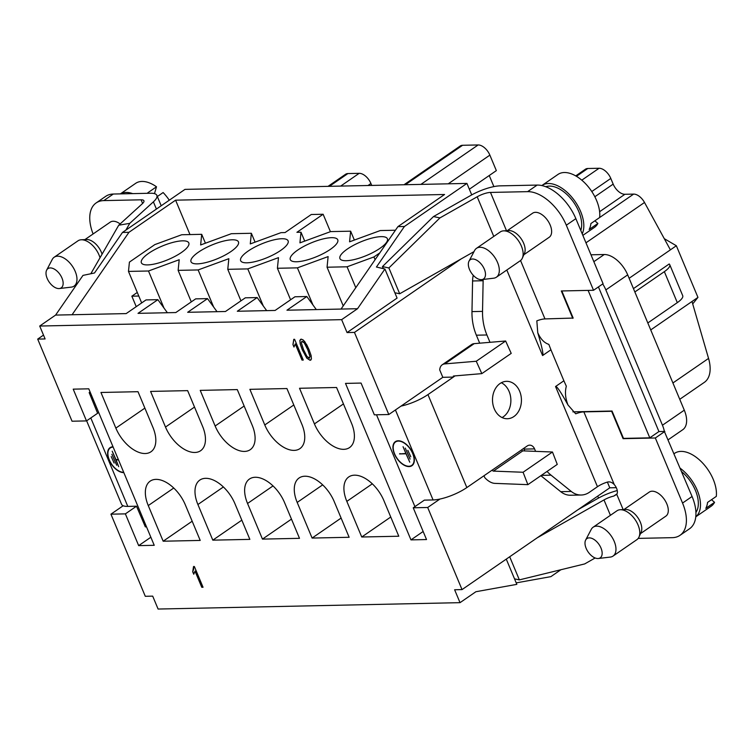 <?xml version="1.0" encoding="UTF-8"?>
<svg xmlns="http://www.w3.org/2000/svg" width="754" height="754" viewBox="0 0 754 754"><rect width="100%" height="100%" fill="white"/><g stroke="black" fill="none" stroke-linecap="round" stroke-linejoin="round"><path stroke-width="1.13" d="M197.265 263.862A25.721 7.399 157.3 0 1 191.016 261.751A25.721 7.399 157.3 0 1 211.412 245.201A25.721 7.399 157.3 0 1 238.33 241.638A25.721 7.399 157.3 0 1 238.462 241.902A25.721 7.399 157.3 0 1 224.815 255.229A25.721 7.399 157.3 0 1 197.265 263.862M395.435 230.234L380.27 230.554L349.573 241.817L350.638 231.186L330.629 231.601L299.932 242.863L300.997 232.232L296.916 232.317L323.127 214.259L311.279 214.504L285.069 232.562L280.988 232.656L250.281 243.91L251.355 233.278L231.346 233.702L200.639 244.956L201.704 234.324L181.705 234.748L154.834 244.598L129.415 262.109L128.482 271.412L148.491 270.997L179.198 259.734L178.132 270.366L198.132 269.941L228.839 258.688L227.774 269.319L247.774 268.895L278.48 257.642L277.415 268.273L297.415 267.849L328.122 256.586L327.057 267.218L347.066 266.793L373.927 256.944L379.79 252.91M147.624 264.908A25.721 7.399 157.3 0 1 141.375 262.797A25.721 7.399 157.3 0 1 161.771 246.247A25.721 7.399 157.3 0 1 188.688 242.684A25.721 7.399 157.3 0 1 188.82 242.948A25.721 7.399 157.3 0 1 175.173 256.275A25.721 7.399 157.3 0 1 147.624 264.908M246.907 262.816A25.721 7.399 157.3 0 1 240.658 260.696A25.721 7.399 157.3 0 1 261.054 244.145A25.721 7.399 157.3 0 1 287.971 240.583A25.721 7.399 157.3 0 1 288.113 240.846A25.721 7.399 157.3 0 1 274.456 254.183A25.721 7.399 157.3 0 1 246.907 262.816M296.548 261.761A25.721 7.399 157.3 0 1 290.299 259.649A25.721 7.399 157.3 0 1 310.695 243.099A25.721 7.399 157.3 0 1 337.622 239.536A25.721 7.399 157.3 0 1 337.754 239.8A25.721 7.399 157.3 0 1 324.097 253.137A25.721 7.399 157.3 0 1 296.548 261.761M346.199 260.714A25.721 7.399 157.3 0 1 339.941 258.603A25.721 7.399 157.3 0 1 360.346 242.053A25.721 7.399 157.3 0 1 387.264 238.49A25.721 7.399 157.3 0 1 387.396 238.754A25.721 7.399 157.3 0 1 373.748 252.081A25.721 7.399 157.3 0 1 346.199 260.714M300.997 232.232L304.71 241.11M357.528 308.716L341.637 319.658L347.047 332.571L397.085 298.094L384.917 269.018L357.528 308.716L286.954 310.205L306.812 296.52L294.955 296.774L275.097 310.45L237.312 311.251L257.171 297.566L245.314 297.821L225.455 311.506L187.671 312.297L207.529 298.622L195.672 298.867L175.814 312.552L138.02 313.353L157.878 299.668L167.388 312.731M157.878 299.668L146.031 299.922L126.172 313.598L55.598 315.087L39.708 326.039L45.108 338.942L37.7 339.102L72.045 421.222L86.493 420.911L73.213 389.149L88.774 388.819L154.231 545.302L138.67 545.632L125.381 513.87L110.932 514.181L123.175 505.746A25.721 7.399 157.3 0 1 121.545 504.275L86.635 420.817M375.087 259.715L373.927 256.944M355.794 287.679L347.066 266.793M341.637 319.658L39.708 326.039M347.047 332.571L354.455 332.41L388.8 414.521L374.352 414.832L361.062 383.07L345.511 383.4L410.968 539.883L423.154 531.485M455.048 375.878L453.352 377.047A1.169 0.66 55.4 0 1 453.427 376.067A1.169 0.66 55.4 0 1 453.635 376.001L481.825 373.626L476.255 361.251L444.813 363.899A15.193 8.586 -124.6 0 0 442.221 364.785A15.193 8.586 -124.6 0 0 439.723 369.922L442.815 377.311L401.043 406.095A25.721 7.399 -22.7 0 0 427.952 394.596L466.839 487.565A25.721 7.399 157.3 0 1 439.931 499.054L427.688 507.489L462.032 589.6L454.624 589.76L460.025 602.663L158.095 609.043L152.694 596.131L145.286 596.291L110.932 514.181M427.688 507.489L413.239 507.791L426.528 539.553L410.968 539.883M301.836 424.182A29.227 16.513 55.4 0 1 299.894 448.639A29.227 16.513 55.4 0 1 264.786 424.964L249.876 389.328L286.925 388.546L301.836 424.182M150.593 391.42L187.642 390.638L202.543 426.274A29.227 16.513 55.4 0 1 200.602 450.732A29.227 16.513 55.4 0 1 165.503 427.056L150.593 391.42M398.791 536.226L383.88 500.599A29.227 16.513 -124.6 0 0 348.772 476.924A29.227 16.513 -124.6 0 0 346.831 501.382L361.741 537.008L398.791 536.226M312.099 538.064L349.14 537.282L334.239 501.646A29.227 16.513 -124.6 0 0 299.131 477.97A29.227 16.513 -124.6 0 0 297.189 502.428L312.099 538.064L341.11 518.073M262.458 539.11L299.498 538.328L284.597 502.692A29.227 16.513 -124.6 0 0 249.489 479.016A29.227 16.513 -124.6 0 0 247.548 503.474L262.458 539.11L291.468 519.12M249.857 539.374L234.946 503.738A29.227 16.513 -124.6 0 0 199.848 480.062A29.227 16.513 -124.6 0 0 197.906 504.52L212.807 540.156L249.857 539.374M148.265 505.576L163.166 541.212L200.215 540.429L185.305 504.794A29.227 16.513 -124.6 0 0 150.206 481.118A29.227 16.513 -124.6 0 0 148.265 505.576L173.75 488.017M152.902 427.32A29.227 16.513 55.4 0 1 150.96 451.778A29.227 16.513 55.4 0 1 115.852 428.102L100.951 392.476L138.001 391.694L152.902 427.32M215.144 426.01L200.234 390.374L237.284 389.592L252.185 425.228A29.227 16.513 55.4 0 1 250.243 449.686A29.227 16.513 55.4 0 1 215.144 426.01L244.155 406.02M314.427 423.908L299.526 388.272L336.567 387.49L351.477 423.126A29.227 16.513 55.4 0 1 349.536 447.584A29.227 16.513 55.4 0 1 314.427 423.908L343.438 403.918M306.812 358.178L302.279 349.809L300.186 343.899L299.866 340.431L301.242 339.177L302.985 339.818L306.765 344.785L309.046 349.658L311.119 355.539L311.44 359.017L310.064 360.28L306.812 358.178L302.279 349.809L300.186 343.899L299.866 340.431L301.242 339.177L302.985 339.818L304.833 341.732L309.046 349.658L311.119 355.539L311.44 359.017L310.064 360.28L306.812 358.178L310.148 360.224L310.893 360.016M300.46 339.413L301.242 339.177M310.855 360.044L310.148 360.224M292.948 344.587L293.777 339.338L294.597 339.319L303.278 360.063L302.005 360.092L295.248 343.928L293.975 347.038L292.948 344.587L293.777 339.338L294.597 339.319L303.278 360.063L302.005 360.092L295.248 343.928L293.975 347.038L292.948 344.587L294.041 346.963M192.713 571.777L193.542 566.527L194.372 566.518L203.043 587.253L194.372 566.518L193.542 566.527L192.713 571.777L193.74 574.228L195.013 571.127L201.77 587.281L203.043 587.253L201.77 587.281L195.088 571.07L193.74 574.228L192.713 571.777L193.646 569.261L193.627 566.48M483.993 475.746L484.794 477.659A15.193 8.586 -124.6 0 0 494.794 483.371L527.875 484.652L557.263 464.398L552.475 452.014L522.805 450.864L493.418 471.109A1.169 0.66 55.4 0 1 492.268 470.072L521.664 449.846M462.032 589.6L609.779 487.81L607.394 482.108M540.872 475.699L560.712 491.674A23.383 18.077 88.8 0 0 570.646 495.237L581.202 495.02A23.383 18.077 88.8 0 0 589.355 492.305L597.46 486.716L555.547 386.529L563.888 380.779L550.929 349.79L542.588 355.539C543.653 354.672 542.032 347.057 537.743 332.684C540.561 339.027 544.256 342.919 548.837 344.371L550.929 349.79M521.645 449.799L527.206 445.972A7.012 5.429 -91.2 0 1 529.647 445.152A7.012 5.429 -91.2 0 1 534.567 448.884L524.002 449.111L524.775 450.939M524.002 449.111A7.012 5.429 88.8 0 0 523.672 448.404M588.12 290.403L649.797 437.838L658.93 431.542L664.359 431.429A23.383 13.204 -124.6 0 0 662.455 425.218L684.293 410.167L627.696 274.861A23.383 13.204 -124.6 0 0 604.237 254.522L590.976 254.795M561.815 290.959L573.163 318.065L544.972 318.923A11.687 3.365 157.3 0 0 536.829 320.855L537.743 332.684M563.888 380.779L566.32 386.208M572.889 411.854L612.041 411.024L623.492 438.394L649.797 437.838M598.431 286.916L658.93 431.542M627.696 274.861L605.848 289.913A23.383 13.204 -124.6 0 0 602.729 283.956M605.848 289.913L662.455 425.218M43.506 335.106L37.7 339.102M192.176 521.221L163.166 541.212M241.827 520.166L212.807 540.156M390.751 517.027L361.741 537.008M616.291 487.678L609.779 487.81M598.535 498.045L597.724 496.113M404.012 184.749L460.27 145.984A11.687 6.607 55.4 0 1 462.579 145.286L405.341 184.721M420.902 184.391L478.14 144.957L462.579 145.286M478.14 144.957A11.687 6.607 55.4 0 1 489.874 155.126L496.349 170.621L469.356 189.226M489.242 175.512L493.879 186.606M560.901 569.732L550.882 576.64L516.217 582.88M72.082 314.738L128.962 232.307L122.478 232.449L184.994 189.377L466.924 183.42L471.721 194.89M55.598 315.087L82.987 275.389L94.504 272.986L122.478 232.449M384.917 269.018L376.434 267.029L404.408 226.492L397.923 226.624L341.044 309.055M354.455 332.41L461.071 258.952M328.037 186.351L345.577 174.268A11.687 6.607 55.4 0 1 347.886 173.571L359.187 173.326A11.687 6.607 55.4 0 1 370.921 183.505L371.722 185.427M97.766 413.154L86.493 420.911M150.857 537.234L138.67 545.632M90.8 417.952L127.794 506.396L136.502 506.207L125.381 513.87M127.794 506.396A25.721 7.399 157.3 0 1 123.175 505.746M650.73 329.922L691.993 301.496L708.553 358.414A35.07 19.811 55.4 0 1 704.311 382.382L679.75 399.3M575.736 175.899L585.453 169.198A11.687 6.607 55.4 0 1 587.771 168.5L599.072 168.265A11.687 6.607 55.4 0 1 610.797 178.434L613.172 184.117A11.687 6.607 -124.6 0 0 624.906 194.287L633.643 194.098A11.687 6.607 55.4 0 1 644.51 202.477L670.391 249.857L676.347 245.747L697.95 297.396L692.7 303.928M473.239 275.276A23.383 18.077 88.8 0 0 472.579 280.969L471.976 311.609A46.757 36.164 88.8 0 0 476.358 335.2L479.695 343.183M401.043 406.095L388.8 414.521M668.317 439.676L682.738 429.733A23.383 13.204 -124.6 0 0 684.293 410.167M691.993 301.496L697.95 297.396M629.128 278.283L670.391 249.857M633.445 288.612L669.194 263.985A18.709 5.382 -22.7 0 1 669.75 264.682A18.709 5.382 -22.7 0 1 664.349 271.647L634.849 291.968M664.283 238.679L676.347 245.747M413.239 507.791L424.21 500.232M439.931 499.054A25.721 7.399 157.3 0 1 433.069 499.949L424.361 500.128M397.923 226.624L444.558 194.494L175.597 200.178L128.962 232.307M404.408 226.492L466.924 183.42M323.127 214.259L330.422 231.685M189.98 234.579L175.597 200.178M137.285 292.439L131.846 296.181L136.238 306.661M201.704 234.324L205.427 243.203M164.004 308.084L148.491 270.997M128.482 271.412L141.667 302.919M251.355 233.278L255.069 242.157M213.646 307.038L198.132 269.941M178.132 270.366L191.309 301.873M263.297 305.992L247.774 268.895M227.774 269.319L240.95 300.827M350.638 231.186L354.352 240.064M312.938 304.936L297.415 267.849M277.415 268.273L290.592 299.781M327.057 267.218L343.23 305.888M131.846 296.181L138.783 296.039M306.812 296.52L316.312 309.583M257.171 297.566L266.671 310.629M207.529 298.622L217.029 311.675M460.025 602.663L475.915 591.72L516.829 584.359L506.273 559.119M301.327 339.13L299.951 340.374L300.262 343.843L302.354 349.752L306.897 358.131M301.741 341.373L304.38 342.872L307.811 349.639L310.045 356.416L309.272 358.131M309.197 358.188L309.96 356.463L307.736 349.686L304.296 342.929L302.109 341.279L301.327 342.787L303.589 349.781L307.01 356.538L309.197 358.188L309.96 356.463L307.736 349.686L304.296 342.929L302.109 341.279L301.327 342.787L303.589 349.781L307.01 356.538L309.611 358.046M293.862 339.281L293.023 344.531M302.005 360.092L303.259 360.007M295.248 343.928L302.081 360.035M193.806 574.152L192.798 571.721M203.024 587.206L201.846 587.225M123.826 472.617A14.609 8.256 55.4 0 1 109.076 459.902A14.609 8.256 55.4 0 1 110.046 447.669A14.609 8.256 55.4 0 1 113.025 446.792M136.502 506.207L145.333 526.867L146.502 526.839M90.339 392.561L89.16 392.589L97.615 413.249M110.461 447.414A14.609 8.256 -124.6 0 0 109.321 448.828M112.186 446.849A14.251 8.049 -124.6 0 0 111.045 447.424L110.254 447.97A14.251 8.049 -124.6 0 0 109.311 459.893A14.251 8.049 -124.6 0 0 123.684 472.287M113.157 447.113A14.251 8.049 -124.6 0 0 110.254 447.97M114.127 463.05L111.196 456.594L114.127 463.05M111.875 454.304L116.7 465.275L111.875 454.304M118.491 459.865L116.088 459.912L118.698 466.698L112.214 451.203L115.956 459.591L118.35 459.544M120.131 223.938A14.609 8.256 -124.6 0 0 113.175 221.242A14.609 8.256 -124.6 0 0 110.291 222.119L84.938 239.583M103.798 200.602L141.073 199.81A11.687 3.365 157.3 0 1 143.92 200.771A11.687 3.365 157.3 0 1 142.336 203.721L118.727 225.22L129.773 223.344L153.392 201.846A25.721 7.399 -22.7 0 0 156.86 195.361A25.721 7.399 -22.7 0 0 150.612 193.241L113.326 194.032L103.798 200.602A38.577 21.791 -124.6 0 0 96.163 202.92A38.577 21.791 -124.6 0 0 93.1 233.957M102.063 254.211A14.609 8.256 -124.6 0 0 86.672 239.499A14.609 8.256 -124.6 0 0 86.484 239.508L81.225 239.781A17.53 9.906 -124.6 0 0 77.992 240.818L54.165 257.237A17.53 9.906 55.4 0 1 72.271 266.058A17.53 9.906 55.4 0 1 74.062 286.115A17.53 9.906 55.4 0 1 71.319 287.123L59.387 288.537A11.687 6.607 -124.6 0 0 60.018 274.503A11.687 6.607 -124.6 0 0 46.673 270.092A11.687 6.607 -124.6 0 0 52.394 285.662A11.687 6.607 -124.6 0 0 59.387 288.537M100.018 257.755A17.53 9.906 -124.6 0 0 81.225 239.781M46.673 270.092L52.252 259.442A17.53 9.906 55.4 0 1 54.165 257.237M96.163 202.92L105.701 196.351A38.577 21.791 55.4 0 1 113.326 194.032M132.704 193.627A32.149 18.162 -124.6 0 0 120.442 193.882M157.35 196.521L163.128 192.543A32.149 18.162 55.4 0 1 169.273 200.206M148.415 193.288A32.149 18.162 -124.6 0 0 147.756 192.807L156.493 186.794L154.476 193.627M120.367 193.882L135.626 183.363A32.149 18.162 55.4 0 1 156.493 186.794M129.773 223.344L125.89 230.093M90.819 273.759L118.727 225.22M89.16 392.589L90.084 391.957M116.088 459.912L116.578 459.582M412.9 453.484A14.609 8.256 55.4 0 1 411.929 465.708A14.609 8.256 55.4 0 1 396.84 458.357A14.609 8.256 55.4 0 1 395.35 441.646A14.609 8.256 55.4 0 1 412.9 453.484M376.51 414.785L414.926 506.622M395.756 441.392A14.609 8.256 -124.6 0 0 394.615 442.805M410.581 465.981A14.609 8.256 -124.6 0 0 412.315 465.416M397.49 440.826A14.251 8.049 -124.6 0 0 396.35 441.392L395.558 441.948A14.251 8.049 -124.6 0 0 397.009 458.243A14.251 8.049 -124.6 0 0 411.722 465.406A14.251 8.049 -124.6 0 0 412.664 453.484A14.251 8.049 -124.6 0 0 395.558 441.948M411.722 465.406L412.513 464.86A14.251 8.049 -124.6 0 0 413.456 464.002M407.848 450.327L410.779 456.783L407.848 450.327M410.101 459.073L405.275 448.102L410.101 459.073M409.761 462.174L406.02 453.785L399.535 453.927L405.888 453.465L403.051 446.688L409.761 462.174M494.256 408.791A18.709 14.467 -91.2 0 1 506.575 381.336A18.709 14.467 -91.2 0 1 521.429 399.733A18.709 14.467 -91.2 0 1 507.367 418.734A18.709 14.467 -91.2 0 1 494.256 408.791M483.191 279.442A23.383 18.077 88.8 0 0 483.135 280.742L482.532 311.383A46.757 36.164 88.8 0 0 486.914 334.974L489.987 342.316M442.815 377.311L453.371 377.085L427.952 394.596M466.839 487.565L492.258 470.053M534.567 448.884L535.604 451.354M547.046 471.438A46.757 36.164 88.8 0 0 551.042 475.161L571.278 491.448A23.383 18.077 88.8 0 0 581.202 495.02M566.329 386.199C564.793 392.005 565.34 398.263 567.988 404.983L575.707 413.814A11.687 3.365 -22.7 0 1 583.86 411.882L614.265 484.568C611.88 482.108 609.383 481.344 606.772 482.277A11.687 3.365 -22.7 0 0 597.46 486.716M567.988 404.983C560.844 392.023 556.697 385.869 555.547 386.529M640.514 533.606L665.867 516.141A14.609 8.256 -124.6 0 0 666.838 503.917A14.609 8.256 -124.6 0 0 649.279 492.079L623.926 509.544M638.204 538.384L672.351 537.659A38.577 21.791 -124.6 0 0 679.985 535.34A38.577 21.791 -124.6 0 0 682.549 503.059L655.33 437.989L623.096 438.668L611.645 411.298L583.86 411.882M614.256 484.568A8.181 4.628 55.4 0 1 616.574 488.3A8.181 4.628 55.4 0 1 616.781 494.37L623.153 509.581M613.049 556.075L636.885 539.657A17.53 9.906 -124.6 0 0 639.006 537.008L641.136 532.192A14.609 8.256 -124.6 0 0 640.334 522.173A14.609 8.256 -124.6 0 0 633.803 513.097A14.609 8.256 -124.6 0 0 625.471 509.459L620.222 509.732A17.53 9.906 -124.6 0 0 616.989 510.778L593.153 527.197A17.53 9.906 55.4 0 1 606.376 530.514A17.53 9.906 55.4 0 1 613.049 556.075A17.53 9.906 55.4 0 1 610.316 557.074L598.374 558.497A11.687 6.607 -124.6 0 0 599.015 544.454A11.687 6.607 -124.6 0 0 585.66 540.043A11.687 6.607 -124.6 0 0 585.274 541.004A11.687 6.607 -124.6 0 0 588.61 552.616A11.687 6.607 -124.6 0 0 598.374 558.497M639.006 537.008A17.53 9.906 -124.6 0 0 630.212 514.096A17.53 9.906 -124.6 0 0 620.222 509.732M585.66 540.043L591.24 529.402A17.53 9.906 55.4 0 1 593.153 527.197M664.359 431.429L692.078 496.49A38.577 21.791 55.4 0 1 689.514 528.78L679.985 535.34M681.72 471.721A29.227 16.513 55.4 0 1 695.414 490.402A29.227 16.513 55.4 0 1 695.904 512.437M695.772 516.792A32.149 18.162 -124.6 0 0 682.898 470.411A32.149 18.162 -124.6 0 0 680.287 468.309M674.151 453.644L674.623 453.324A32.149 18.162 55.4 0 1 698.864 459.403A32.149 18.162 55.4 0 1 716.3 496.396L707.563 502.418A32.149 18.162 -124.6 0 1 705.819 508.356L714.556 502.334A32.149 18.162 55.4 0 1 711.097 506.273L695.772 516.829M711.512 499.695L714.556 502.334M664.858 431.42L655.33 437.989M595.151 557.979L584.68 563.926L519.365 579.883L509.695 556.763M617.262 490.552A25.721 7.399 -22.7 0 0 597.564 498.592L578.158 509.591M514.539 578.865L519.365 579.883M537.187 537.828L603.992 499.93A11.687 3.365 157.3 0 1 613.784 496.075L616.781 494.37M521.655 449.827A1.169 0.66 -124.6 0 0 522.805 450.864M527.875 484.652L523.078 472.258L552.475 452.014M523.078 472.258L493.418 471.109M442.221 364.785L471.608 344.54A15.193 8.586 55.4 0 1 474.2 343.645L505.642 341.006L476.255 361.251M505.642 341.006L511.212 353.381L481.825 373.626M383.305 268.631L382.448 266.605L433.503 216.558L470.75 195.437A25.721 7.399 -22.7 0 1 500.015 185.861L537.14 185.079A38.577 21.791 55.4 0 1 575.858 218.651L603.077 283.721L593.539 290.281L566.32 225.21A38.577 21.791 -124.6 0 0 527.611 191.648L490.486 192.43L506.499 230.705M545.821 186.738A29.227 16.513 55.4 0 1 571.636 199.593A29.227 16.513 55.4 0 1 580.797 230.46M582.22 233.872A32.149 18.162 -124.6 0 0 566.245 191.525A32.149 18.162 -124.6 0 0 541.994 185.446A32.149 18.162 -124.6 0 0 541.843 185.55M541.994 185.446L557.96 174.447A32.149 18.162 55.4 0 1 582.211 180.526A32.149 18.162 55.4 0 1 599.647 217.52L590.91 223.542A32.149 18.162 -124.6 0 1 589.157 229.47L597.894 223.457A32.149 18.162 55.4 0 1 594.444 227.388L582.851 235.371M633.643 194.098L594.859 220.818L597.894 223.457M474.012 251.619L399.686 293.768L394.851 292.759M433.503 216.558L439.931 217.906L477.188 196.785A11.687 3.365 157.3 0 1 490.486 192.43M399.686 293.768L388.885 267.943L382.448 266.605M439.931 217.906L388.885 267.943M523.851 254.729L549.204 237.265A14.609 8.256 -124.6 0 0 550.175 225.031A14.609 8.256 -124.6 0 0 532.626 213.194L507.272 230.667M572.757 318.339L561.315 290.969L593.539 290.281M496.396 277.199L520.222 260.78A17.53 9.906 -124.6 0 0 522.352 258.132L524.473 253.316A14.609 8.256 -124.6 0 0 523.672 243.297A14.609 8.256 -124.6 0 0 517.14 234.221A14.609 8.256 -124.6 0 0 508.818 230.583L503.559 230.856A17.53 9.906 -124.6 0 0 500.326 231.902L476.5 248.32A17.53 9.906 55.4 0 1 489.723 251.638A17.53 9.906 55.4 0 1 496.396 277.199A17.53 9.906 55.4 0 1 493.653 278.198L481.721 279.621A11.687 6.607 -124.6 0 0 482.353 265.578A11.687 6.607 -124.6 0 0 469.007 261.167A11.687 6.607 -124.6 0 0 468.62 262.128A11.687 6.607 -124.6 0 0 471.957 273.73A11.687 6.607 -124.6 0 0 481.721 279.621M522.352 258.132A17.53 9.906 -124.6 0 0 513.549 235.22A17.53 9.906 -124.6 0 0 503.559 230.856M469.007 261.167L474.586 250.517A17.53 9.906 55.4 0 1 476.5 248.32M502.06 417.556A18.709 14.467 88.8 0 0 510.873 399.959A18.709 14.467 88.8 0 0 501.325 382.74M400.025 453.588L399.535 453.927M669.75 264.682L682.709 295.672A18.709 5.382 157.3 0 1 677.309 302.637L664.349 271.647M647.818 322.957L677.309 302.637M201.77 587.281L195.013 571.127M115.852 428.102L144.872 408.121M165.503 427.056L194.513 407.066M264.786 424.964L293.796 404.973M223.391 486.961L197.906 504.52M273.033 485.915L247.548 503.474M322.674 484.869L297.189 502.428M372.325 483.814L346.831 501.382M347.886 173.571L329.375 186.323M370.921 183.505L368.009 185.503M340.676 186.087L359.187 173.326M610.797 178.434L591.777 191.535M581.786 180.168L599.072 168.265M587.771 168.5L576.442 176.304M594.831 196.747L613.172 184.117M624.906 194.287L599.609 211.714M644.51 202.477L585.962 242.816M672.917 382.966L708.553 358.414M593.85 261.676L604.237 254.522M489.874 155.126L448.234 183.816M142.61 203.467L141.073 199.81M156.408 209.065L153.392 201.846M433.069 499.949L395.426 409.959M542.588 355.539L506.811 270.017M692.078 496.49L682.549 503.059M610.42 515.302L603.992 499.93M613.784 496.075L617.064 493.813M571.278 491.448L560.712 491.674M551.042 475.161L541.344 475.369M474.2 343.645L444.813 363.899M486.914 334.974L476.358 335.2M482.532 311.383L471.976 311.609M483.135 280.742L472.579 280.969M520.552 260.535L544.972 318.923M493.766 236.417L477.188 196.785M527.611 191.648L537.14 185.079M566.32 225.21L575.858 218.651M74.062 286.115L76.974 284.117M156.86 195.361L161.215 205.757"/></g></svg>
